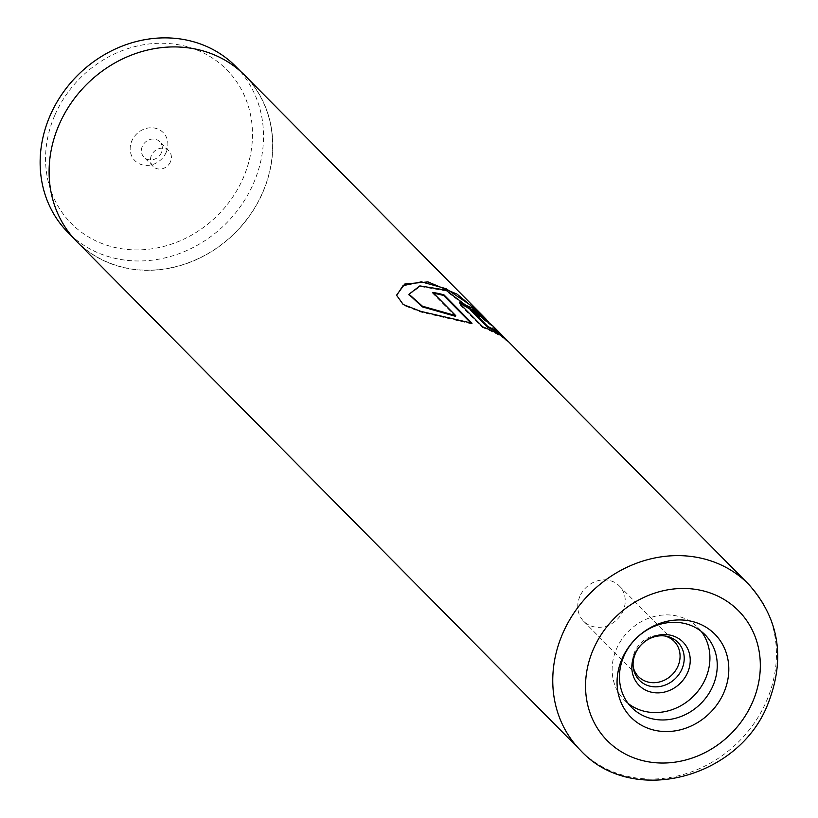 <?xml version="1.0" encoding="UTF-8"?>
<svg xmlns="http://www.w3.org/2000/svg" width="818" height="818" viewBox="0 0 818 818"><rect width="100%" height="100%" fill="white"/><g stroke="black" fill="none" stroke-linecap="round" stroke-linejoin="round"><path stroke-width="0.61" stroke-dasharray="4.09 3.07" d="M55 114.817A109.305 97.127 -44.7 0 1 192.189 48.262A109.305 97.127 -44.7 0 1 243.048 178.365A109.305 97.127 -44.7 0 1 105.859 244.919A109.305 97.127 -44.7 0 1 55 114.817M235.696 66.401A118.017 104.868 -44.7 0 1 253.345 183.733A118.017 104.868 -44.7 0 1 67.976 232.455M166.166 152.383A19.929 17.71 -44.7 0 1 141.156 164.51A19.929 17.71 -44.7 0 1 131.882 140.798A19.929 17.71 -44.7 0 1 156.892 128.661A19.929 17.71 -44.7 0 1 166.166 152.383M161.402 152.69A11.074 9.836 -44.7 0 1 144.019 157.261A11.074 9.836 -44.7 0 1 142.363 146.258A11.074 9.836 -44.7 0 1 159.745 141.688A11.074 9.836 -44.7 0 1 161.402 152.69M170.451 161.831A11.074 9.836 -44.7 0 1 153.068 166.402A11.074 9.836 -44.7 0 1 151.412 155.4A11.074 9.836 -44.7 0 1 168.794 150.829A11.074 9.836 -44.7 0 1 170.451 161.831M59.417 124.305A118.017 104.868 -44.7 0 1 244.797 75.583A118.017 104.868 -44.7 0 1 262.445 192.925A118.017 104.868 -44.7 0 1 77.066 241.647A118.017 104.868 -44.7 0 1 59.417 124.305M664.819 635.985A25.092 22.301 135.3 0 0 663.429 635.668A25.092 22.301 135.3 0 0 634.748 651.69A25.092 22.301 135.3 0 0 632.948 665.842A25.092 22.301 135.3 0 0 633.255 667.232M579.911 596.302A25.092 22.301 135.3 0 0 583.663 621.24A25.092 22.301 135.3 0 0 623.081 610.882A25.092 22.301 135.3 0 0 619.318 585.933A25.092 22.301 135.3 0 0 579.911 596.302M701.169 631.312A51.657 45.9 135.3 0 0 697.734 627.375A51.657 45.9 135.3 0 0 616.588 648.705A51.657 45.9 135.3 0 0 624.318 700.065A51.657 45.9 135.3 0 0 628.224 703.541M506.976 340.186L501.465 335.605L486.199 319.276M492.559 325.615L496.587 329.685M244.899 75.481A118.16 105.001 -44.7 0 1 262.578 192.966A118.16 105.001 -44.7 0 1 76.964 241.75M470.483 309.991C471.117 309.173 474.246 311.126 479.88 315.85L480.33 315.267M479.88 315.85A117.424 104.346 135.3 0 1 488.489 322.752L488.99 322.21M488.489 322.752L481.362 316.014M459.614 302.926L460.391 305.226L460.718 304.582M460.391 305.226L482.446 327.497L482.773 326.852M482.446 327.497C492.324 331.443 499.277 334.981 503.295 338.11L503.776 337.548M503.295 338.11L499.277 334.613M408.99 294.552L420.227 286.515L445.912 290.901L492.037 326.137L507.048 341.505L470.135 304.899M396.566 295.554L403.305 305.206L420.718 312.036L471.781 323.897L472.037 323.222M506.219 340.472L506.741 339.951M471.781 323.897L470.718 322.813M433.612 293.284A117.424 104.346 135.3 0 0 432.569 293.11L432.763 292.425M432.569 293.11L455.565 316.331M497.548 332.302L498.029 331.75M748.572 584.195A118.16 105.001 -44.7 0 1 766.241 701.68A118.16 105.001 -44.7 0 1 580.627 750.464M153.068 166.402L144.019 157.261M244.797 75.583L241.106 71.861M583.663 621.24L638.5 676.639M632.948 665.842L633.469 668.705M624.318 700.065L631.649 707.478M697.734 627.375L705.065 634.788M663.429 635.668L666.281 636.22M619.318 585.933L674.165 641.332M77.066 241.647L73.375 237.915M168.794 150.829L159.745 141.688M459.297 303.171L459.634 302.527M507.048 341.505L507.589 341.014M396.587 295.86L396.536 295.226M498.336 332.67L498.847 332.128M481.925 315.922L492.037 326.137M496.362 330.513L506.444 340.697"/><path stroke-width="1.23" d="M73.375 237.915L67.976 232.455A118.017 104.868 -44.7 0 1 50.317 115.123A118.017 104.868 -44.7 0 1 235.696 66.401L241.106 71.861M633.255 667.232A25.092 22.301 135.3 0 0 638.5 676.639A25.092 22.301 135.3 0 0 677.918 666.271A25.092 22.301 135.3 0 0 674.165 641.332A25.092 22.301 135.3 0 0 664.819 635.985M634.492 654.758A30.849 27.413 135.3 0 0 648.848 691.476A30.849 27.413 135.3 0 0 687.57 672.693A30.849 27.413 135.3 0 0 673.214 635.964A30.849 27.413 135.3 0 0 634.492 654.758M635.412 653.47A27.014 24.008 135.3 0 0 633.469 668.705A27.014 24.008 135.3 0 0 655.402 686.854A27.014 24.008 135.3 0 0 681.885 669.175A27.014 24.008 135.3 0 0 666.281 636.22A27.014 24.008 135.3 0 0 635.412 653.47M723.715 692.918A59.039 52.464 -44.7 0 1 649.625 728.858A59.039 52.464 -44.7 0 1 622.15 658.582A59.039 52.464 -44.7 0 1 696.251 622.641A59.039 52.464 -44.7 0 1 723.715 692.918M623.919 656.108A51.657 45.9 135.3 0 0 631.649 707.478A51.657 45.9 135.3 0 0 712.795 686.149A51.657 45.9 135.3 0 0 705.065 634.788A51.657 45.9 135.3 0 0 623.919 656.108M628.224 703.541A51.657 45.9 135.3 0 0 705.464 678.746A51.657 45.9 135.3 0 0 701.169 631.312M472.037 323.222L443.949 294.848A118.16 105.001 135.3 0 0 432.763 292.425L455.749 315.636L422.446 306.208L408.99 294.224L419.859 285.901L445.759 290.053L492.559 325.615L748.572 584.195A118.16 105.001 -44.7 0 0 562.958 632.979A118.16 105.001 -44.7 0 0 580.627 750.464L76.964 241.75A118.16 105.001 -44.7 0 1 59.295 124.264A118.16 105.001 -44.7 0 1 244.899 75.481L482.446 315.411L457.068 294.122L427.988 281.903L404.726 284.05L396.536 295.226L403.284 304.541L420.749 311.361L472.037 323.222M486.199 319.276L482.446 315.411M487.814 326.484L470.483 308.744L470.483 309.991L470.871 309.368C471.526 308.57 474.675 310.533 480.33 315.267A118.16 105.001 135.3 0 1 488.99 322.21L473.009 308.325L459.634 302.527L460.718 304.582L482.773 326.852C492.712 330.82 499.716 334.388 503.776 337.548L494.634 329.858L487.814 326.484L487.426 327.108L470.483 309.991M499.277 334.613L494.195 330.441L487.426 327.108M494.195 330.441L494.634 329.858M481.362 316.014L459.614 302.926M470.135 304.899L446.035 288.693L421.382 281.842L403.029 285.646L396.566 295.554M470.718 322.813L443.693 295.523L443.949 294.848M443.693 295.523A117.424 104.346 135.3 0 0 433.612 293.284M408.99 294.552L422.385 306.883L455.565 316.331L455.749 315.636M752.355 702.59A92.332 82.045 135.3 0 0 709.4 592.692A92.332 82.045 135.3 0 0 593.51 648.909A92.332 82.045 135.3 0 0 636.476 758.807A92.332 82.045 135.3 0 0 752.355 702.59M580.627 750.464C632.212 806.609 738.634 778.583 767.673 704.554C785.75 658.96 779.38 618.837 748.572 584.195M408.969 294.879L408.99 294.224M498.336 332.67L498.847 332.128"/></g></svg>
